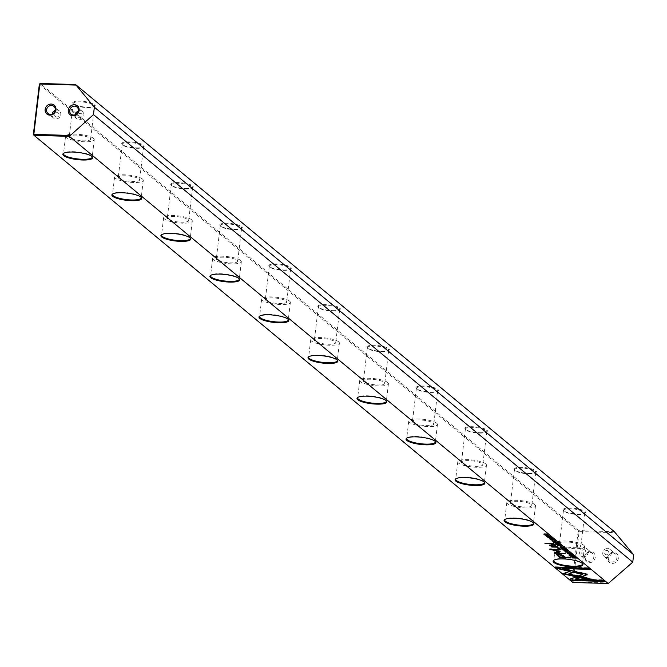 <?xml version="1.0" encoding="UTF-8"?>
<svg xmlns="http://www.w3.org/2000/svg" width="667" height="667" viewBox="0 0 667 667"><rect width="100%" height="100%" fill="white"/><g stroke="black" fill="none" stroke-linecap="round" stroke-linejoin="round"><path stroke-width="0.5" stroke-dasharray="3.33 2.5" d="M78.339 111.039A4.611 4.194 129.7 0 1 80.098 110.722A4.611 4.194 129.7 0 1 82.508 111.622A4.611 4.194 129.7 0 1 83.533 116.642A4.611 4.194 129.7 0 1 79.04 119.61A4.611 4.194 129.7 0 1 76.622 118.718A4.611 4.194 129.7 0 1 75.279 114.724M79.74 117.759A2.301 2.101 129.7 0 1 77.839 115.474A2.301 2.101 129.7 0 1 80.273 113.315A2.301 2.101 129.7 0 1 82.174 115.599A2.301 2.101 129.7 0 1 79.74 117.759M55.211 110.347A4.611 4.194 129.7 0 1 56.97 110.038A4.611 4.194 129.7 0 1 59.388 110.939A4.611 4.194 129.7 0 1 60.414 115.958A4.611 4.194 129.7 0 1 55.911 118.926A4.611 4.194 129.7 0 1 53.502 118.026A4.611 4.194 129.7 0 1 52.159 114.032M56.62 117.067A2.301 2.101 129.7 0 1 54.719 114.782A2.301 2.101 129.7 0 1 57.145 112.631A2.301 2.101 129.7 0 1 59.055 114.916A2.301 2.101 129.7 0 1 56.62 117.067M589.186 562.715A5.761 5.244 -50.3 0 0 595.272 557.329A5.761 5.244 -50.3 0 0 590.512 551.609A5.761 5.244 -50.3 0 0 584.434 557.003A5.761 5.244 -50.3 0 0 589.186 562.715M590.012 552.418A4.611 4.194 129.7 0 1 592.429 553.31A4.611 4.194 129.7 0 1 593.455 558.329A4.611 4.194 129.7 0 1 588.953 561.306A4.611 4.194 129.7 0 1 586.543 560.405A4.611 4.194 129.7 0 1 585.509 555.386A4.611 4.194 129.7 0 1 590.012 552.418M612.314 563.407A5.761 5.244 -50.3 0 0 618.392 558.012A5.761 5.244 -50.3 0 0 613.64 552.301A5.761 5.244 -50.3 0 0 607.554 557.687A5.761 5.244 -50.3 0 0 612.314 563.407M613.14 553.101A4.611 4.194 129.7 0 1 615.549 554.002A4.611 4.194 129.7 0 1 616.575 559.021A4.611 4.194 129.7 0 1 612.081 561.989A4.611 4.194 129.7 0 1 609.663 561.089A4.611 4.194 129.7 0 1 608.638 556.07A4.611 4.194 129.7 0 1 613.14 553.101M584.5 547.84A4.611 4.194 129.7 0 1 586.91 548.733A4.611 4.194 129.7 0 1 587.935 553.752A4.611 4.194 129.7 0 1 583.442 556.728A4.611 4.194 129.7 0 1 581.024 555.828A4.611 4.194 129.7 0 1 579.998 550.809A4.611 4.194 129.7 0 1 584.5 547.84M583.792 549.691A2.301 2.101 129.7 0 1 585.693 551.976A2.301 2.101 129.7 0 1 583.258 554.135A2.301 2.101 129.7 0 1 581.357 551.851A2.301 2.101 129.7 0 1 583.792 549.691M607.62 548.524A4.611 4.194 129.7 0 1 610.038 549.425A4.611 4.194 129.7 0 1 611.064 554.444A4.611 4.194 129.7 0 1 606.561 557.412A4.611 4.194 129.7 0 1 604.152 556.511A4.611 4.194 129.7 0 1 603.118 551.492A4.611 4.194 129.7 0 1 607.62 548.524M606.912 550.383A2.301 2.101 129.7 0 1 608.821 552.668A2.301 2.101 129.7 0 1 606.386 554.827A2.301 2.101 129.7 0 1 604.485 552.534A2.301 2.101 129.7 0 1 606.912 550.383M93.997 105.052A10.755 2.585 6.8 0 1 94.556 106.028A10.755 2.585 6.8 0 1 94.147 106.62A10.755 2.585 6.8 0 1 87.31 107.604A10.755 2.585 6.8 0 1 73.762 104.452A10.755 2.585 6.8 0 1 73.453 104.152A10.755 2.585 6.8 0 1 73.195 103.485A10.755 2.585 6.8 0 1 80.449 101.909A10.755 2.585 6.8 0 1 93.997 105.052M87.56 107.204A11.331 2.718 -173.2 0 0 94.764 106.17A11.331 2.718 -173.2 0 0 91.704 103.085A11.331 2.718 -173.2 0 0 80.332 101.201A11.331 2.718 -173.2 0 0 72.961 103.568A11.331 2.718 -173.2 0 0 87.56 107.204M92.029 156.57A14.441 3.468 -173.2 0 0 91.829 156.278A14.441 3.468 -173.2 0 0 91.412 155.878A14.441 3.468 -173.2 0 0 73.22 151.651A14.441 3.468 -173.2 0 0 64.04 152.968A14.441 3.468 -173.2 0 0 63.774 153.202M143.021 145.74A10.755 2.585 6.8 0 1 143.58 146.715A10.755 2.585 6.8 0 1 143.172 147.315A10.755 2.585 6.8 0 1 136.335 148.291A10.755 2.585 6.8 0 1 122.786 145.139A10.755 2.585 6.8 0 1 122.478 144.847A10.755 2.585 6.8 0 1 122.228 144.172A10.755 2.585 6.8 0 1 129.473 142.596A10.755 2.585 6.8 0 1 143.021 145.74M136.585 147.891A11.331 2.718 -173.2 0 0 143.789 146.857A11.331 2.718 -173.2 0 0 140.737 143.772A11.331 2.718 -173.2 0 0 129.356 141.888A11.331 2.718 -173.2 0 0 121.986 144.255A11.331 2.718 -173.2 0 0 136.585 147.891M141.054 197.257A14.441 3.468 -173.2 0 0 140.854 196.965A14.441 3.468 -173.2 0 0 140.445 196.565A14.441 3.468 -173.2 0 0 122.244 192.338A14.441 3.468 -173.2 0 0 113.065 193.655A14.441 3.468 -173.2 0 0 112.798 193.889M192.046 186.435A10.755 2.585 6.8 0 1 192.613 187.402A10.755 2.585 6.8 0 1 192.204 188.002A10.755 2.585 6.8 0 1 185.359 188.978A10.755 2.585 6.8 0 1 171.811 185.826A10.755 2.585 6.8 0 1 171.511 185.534A10.755 2.585 6.8 0 1 171.252 184.859A10.755 2.585 6.8 0 1 178.498 183.283A10.755 2.585 6.8 0 1 192.046 186.435M185.609 188.578A11.331 2.718 -173.2 0 0 192.821 187.544A11.331 2.718 -173.2 0 0 189.761 184.467A11.331 2.718 -173.2 0 0 178.381 182.575A11.331 2.718 -173.2 0 0 171.019 184.942A11.331 2.718 -173.2 0 0 185.609 188.578M190.078 237.944A14.441 3.468 -173.2 0 0 189.878 237.652A14.441 3.468 -173.2 0 0 189.47 237.252A14.441 3.468 -173.2 0 0 171.277 233.025A14.441 3.468 -173.2 0 0 162.089 234.342A14.441 3.468 -173.2 0 0 161.823 234.576M241.07 227.122A10.755 2.585 6.8 0 1 241.637 228.089A10.755 2.585 6.8 0 1 241.229 228.689A10.755 2.585 6.8 0 1 234.392 229.665A10.755 2.585 6.8 0 1 220.844 226.522A10.755 2.585 6.8 0 1 220.535 226.221A10.755 2.585 6.8 0 1 220.277 225.546A10.755 2.585 6.8 0 1 227.522 223.97A10.755 2.585 6.8 0 1 241.07 227.122M234.642 229.265A11.331 2.718 -173.2 0 0 241.846 228.231A11.331 2.718 -173.2 0 0 238.786 225.154A11.331 2.718 -173.2 0 0 227.405 223.262A11.331 2.718 -173.2 0 0 220.043 225.629A11.331 2.718 -173.2 0 0 234.642 229.265M239.103 278.631A14.441 3.468 -173.2 0 0 238.903 278.339A14.441 3.468 -173.2 0 0 238.494 277.939A14.441 3.468 -173.2 0 0 220.302 273.712A14.441 3.468 -173.2 0 0 211.114 275.029A14.441 3.468 -173.2 0 0 210.855 275.263M290.103 267.809A10.755 2.585 6.8 0 1 290.662 268.776A10.755 2.585 6.8 0 1 290.253 269.376A10.755 2.585 6.8 0 1 283.417 270.352A10.755 2.585 6.8 0 1 269.868 267.209A10.755 2.585 6.8 0 1 269.56 266.908A10.755 2.585 6.8 0 1 269.301 266.233A10.755 2.585 6.8 0 1 276.555 264.657A10.755 2.585 6.8 0 1 290.103 267.809M283.667 269.952A11.331 2.718 -173.2 0 0 290.87 268.918A11.331 2.718 -173.2 0 0 287.81 265.841A11.331 2.718 -173.2 0 0 276.438 263.949A11.331 2.718 -173.2 0 0 269.068 266.316A11.331 2.718 -173.2 0 0 283.667 269.952M288.136 319.318A14.441 3.468 -173.2 0 0 287.927 319.026A14.441 3.468 -173.2 0 0 287.519 318.626A14.441 3.468 -173.2 0 0 269.326 314.399A14.441 3.468 -173.2 0 0 260.147 315.716A14.441 3.468 -173.2 0 0 259.88 315.95M339.128 308.496A10.755 2.585 6.8 0 1 339.686 309.471A10.755 2.585 6.8 0 1 339.278 310.063A10.755 2.585 6.8 0 1 332.441 311.039A10.755 2.585 6.8 0 1 318.893 307.896A10.755 2.585 6.8 0 1 318.584 307.595A10.755 2.585 6.8 0 1 318.334 306.92A10.755 2.585 6.8 0 1 325.579 305.344A10.755 2.585 6.8 0 1 339.128 308.496M332.691 310.639A11.331 2.718 -173.2 0 0 339.895 309.605A11.331 2.718 -173.2 0 0 336.843 306.528A11.331 2.718 -173.2 0 0 325.463 304.636A11.331 2.718 -173.2 0 0 318.092 307.003A11.331 2.718 -173.2 0 0 332.691 310.639M337.16 360.005A14.441 3.468 -173.2 0 0 336.96 359.721A14.441 3.468 -173.2 0 0 336.552 359.313A14.441 3.468 -173.2 0 0 318.351 355.086A14.441 3.468 -173.2 0 0 309.171 356.403A14.441 3.468 -173.2 0 0 308.904 356.637M388.152 349.183A10.755 2.585 6.8 0 1 388.719 350.158A10.755 2.585 6.8 0 1 388.311 350.75A10.755 2.585 6.8 0 1 381.466 351.726A10.755 2.585 6.8 0 1 367.917 348.583A10.755 2.585 6.8 0 1 367.617 348.282A10.755 2.585 6.8 0 1 367.359 347.607A10.755 2.585 6.8 0 1 374.604 346.031A10.755 2.585 6.8 0 1 388.152 349.183M381.716 351.326A11.331 2.718 -173.2 0 0 388.928 350.292A11.331 2.718 -173.2 0 0 385.868 347.215A11.331 2.718 -173.2 0 0 374.487 345.323A11.331 2.718 -173.2 0 0 367.125 347.699A11.331 2.718 -173.2 0 0 381.716 351.326M386.185 400.692A14.441 3.468 -173.2 0 0 385.985 400.408A14.441 3.468 -173.2 0 0 385.576 400.008A14.441 3.468 -173.2 0 0 367.384 395.773A14.441 3.468 -173.2 0 0 358.196 397.09A14.441 3.468 -173.2 0 0 357.929 397.324M437.177 389.87A10.755 2.585 6.8 0 1 437.744 390.845A10.755 2.585 6.8 0 1 437.335 391.437A10.755 2.585 6.8 0 1 430.498 392.421A10.755 2.585 6.8 0 1 416.95 389.27A10.755 2.585 6.8 0 1 416.642 388.969A10.755 2.585 6.8 0 1 416.383 388.294A10.755 2.585 6.8 0 1 423.628 386.718A10.755 2.585 6.8 0 1 437.177 389.87M430.749 392.013A11.331 2.718 -173.2 0 0 437.952 390.979A11.331 2.718 -173.2 0 0 434.892 387.902A11.331 2.718 -173.2 0 0 423.512 386.01A11.331 2.718 -173.2 0 0 416.15 388.386A11.331 2.718 -173.2 0 0 430.749 392.013M435.209 441.379A14.441 3.468 -173.2 0 0 435.009 441.095A14.441 3.468 -173.2 0 0 434.601 440.695A14.441 3.468 -173.2 0 0 416.408 436.468A14.441 3.468 -173.2 0 0 407.22 437.777A14.441 3.468 -173.2 0 0 406.962 438.011M486.21 430.557A10.755 2.585 6.8 0 1 486.768 431.532A10.755 2.585 6.8 0 1 486.36 432.124A10.755 2.585 6.8 0 1 479.523 433.108A10.755 2.585 6.8 0 1 465.975 429.957A10.755 2.585 6.8 0 1 465.666 429.656A10.755 2.585 6.8 0 1 465.408 428.981A10.755 2.585 6.8 0 1 472.661 427.405A10.755 2.585 6.8 0 1 486.21 430.557M479.773 432.7A11.331 2.718 -173.2 0 0 486.977 431.674A11.331 2.718 -173.2 0 0 483.917 428.589A11.331 2.718 -173.2 0 0 472.536 426.705A11.331 2.718 -173.2 0 0 465.174 429.073A11.331 2.718 -173.2 0 0 479.773 432.7M484.242 482.066A14.441 3.468 -173.2 0 0 484.034 481.782A14.441 3.468 -173.2 0 0 483.625 481.382A14.441 3.468 -173.2 0 0 465.433 477.155A14.441 3.468 -173.2 0 0 456.253 478.464A14.441 3.468 -173.2 0 0 455.986 478.698M535.234 471.244A10.755 2.585 6.8 0 1 535.793 472.219A10.755 2.585 6.8 0 1 535.384 472.811A10.755 2.585 6.8 0 1 528.547 473.795A10.755 2.585 6.8 0 1 514.999 470.644A10.755 2.585 6.8 0 1 514.691 470.343A10.755 2.585 6.8 0 1 514.44 469.668A10.755 2.585 6.8 0 1 521.686 468.101A10.755 2.585 6.8 0 1 535.234 471.244M528.798 473.387A11.331 2.718 -173.2 0 0 536.001 472.361A11.331 2.718 -173.2 0 0 532.95 469.276A11.331 2.718 -173.2 0 0 521.569 467.392A11.331 2.718 -173.2 0 0 514.199 469.76A11.331 2.718 -173.2 0 0 528.798 473.387M533.267 522.761A14.441 3.468 -173.2 0 0 533.066 522.469A14.441 3.468 -173.2 0 0 532.65 522.069A14.441 3.468 -173.2 0 0 514.457 517.842A14.441 3.468 -173.2 0 0 505.278 519.151A14.441 3.468 -173.2 0 0 505.011 519.385M93.505 138.369A14.441 3.468 -173.2 0 0 77.789 134.267A14.441 3.468 -173.2 0 0 65.574 136.251A14.441 3.468 -173.2 0 0 66.333 137.56A14.441 3.468 -173.2 0 0 82.049 141.654A14.441 3.468 -173.2 0 0 94.255 139.67A14.441 3.468 -173.2 0 0 93.505 138.369M142.53 179.056A14.441 3.468 -173.2 0 0 126.813 174.954A14.441 3.468 -173.2 0 0 114.607 176.938A14.441 3.468 -173.2 0 0 115.358 178.247A14.441 3.468 -173.2 0 0 131.074 182.341A14.441 3.468 -173.2 0 0 143.288 180.365A14.441 3.468 -173.2 0 0 142.53 179.056M191.554 219.743A14.441 3.468 -173.2 0 0 175.838 215.649A14.441 3.468 -173.2 0 0 163.632 217.625A14.441 3.468 -173.2 0 0 164.382 218.934A14.441 3.468 -173.2 0 0 180.107 223.028A14.441 3.468 -173.2 0 0 192.313 221.052A14.441 3.468 -173.2 0 0 191.554 219.743M240.587 260.43A14.441 3.468 -173.2 0 0 224.862 256.336A14.441 3.468 -173.2 0 0 212.656 258.321A14.441 3.468 -173.2 0 0 213.415 259.621A14.441 3.468 -173.2 0 0 229.131 263.723A14.441 3.468 -173.2 0 0 241.337 261.739A14.441 3.468 -173.2 0 0 240.587 260.43M289.611 301.117A14.441 3.468 -173.2 0 0 273.895 297.023A14.441 3.468 -173.2 0 0 261.681 299.008A14.441 3.468 -173.2 0 0 262.439 300.308A14.441 3.468 -173.2 0 0 278.156 304.41A14.441 3.468 -173.2 0 0 290.362 302.426A14.441 3.468 -173.2 0 0 289.611 301.117M338.636 341.804A14.441 3.468 -173.2 0 0 322.92 337.71A14.441 3.468 -173.2 0 0 310.714 339.695A14.441 3.468 -173.2 0 0 311.464 340.995A14.441 3.468 -173.2 0 0 327.18 345.097A14.441 3.468 -173.2 0 0 339.386 343.113A14.441 3.468 -173.2 0 0 338.636 341.804M387.66 382.491A14.441 3.468 -173.2 0 0 371.944 378.397A14.441 3.468 -173.2 0 0 359.738 380.382A14.441 3.468 -173.2 0 0 360.488 381.691A14.441 3.468 -173.2 0 0 376.213 385.784A14.441 3.468 -173.2 0 0 388.419 383.8A14.441 3.468 -173.2 0 0 387.66 382.491M436.685 423.178A14.441 3.468 -173.2 0 0 420.969 419.084A14.441 3.468 -173.2 0 0 408.763 421.069A14.441 3.468 -173.2 0 0 409.521 422.378A14.441 3.468 -173.2 0 0 425.238 426.471A14.441 3.468 -173.2 0 0 437.444 424.487A14.441 3.468 -173.2 0 0 436.685 423.178M485.718 463.865A14.441 3.468 -173.2 0 0 469.993 459.771A14.441 3.468 -173.2 0 0 457.787 461.756A14.441 3.468 -173.2 0 0 458.546 463.065A14.441 3.468 -173.2 0 0 474.262 467.158A14.441 3.468 -173.2 0 0 486.468 465.174A14.441 3.468 -173.2 0 0 485.718 463.865M534.742 504.56A14.441 3.468 -173.2 0 0 519.026 500.458A14.441 3.468 -173.2 0 0 506.82 502.443A14.441 3.468 -173.2 0 0 507.57 503.752A14.441 3.468 -173.2 0 0 523.287 507.845A14.441 3.468 -173.2 0 0 535.493 505.861A14.441 3.468 -173.2 0 0 534.742 504.56M584.259 511.931A10.755 2.585 6.8 0 1 584.817 512.906A10.755 2.585 6.8 0 1 584.417 513.498A10.755 2.585 6.8 0 1 577.572 514.482A10.755 2.585 6.8 0 1 564.024 511.331A10.755 2.585 6.8 0 1 563.723 511.03A10.755 2.585 6.8 0 1 563.465 510.363A10.755 2.585 6.8 0 1 570.71 508.788A10.755 2.585 6.8 0 1 584.259 511.931M577.822 514.082A11.331 2.718 -173.2 0 0 585.026 513.048A11.331 2.718 -173.2 0 0 581.974 509.963A11.331 2.718 -173.2 0 0 570.593 508.079A11.331 2.718 -173.2 0 0 563.231 510.447A11.331 2.718 -173.2 0 0 577.822 514.082M582.291 563.448A14.441 3.468 -173.2 0 0 582.091 563.156A14.441 3.468 -173.2 0 0 581.682 562.756A14.441 3.468 -173.2 0 0 563.49 558.529A14.441 3.468 -173.2 0 0 554.302 559.846A14.441 3.468 -173.2 0 0 554.035 560.08M583.767 545.247A14.441 3.468 -173.2 0 0 568.051 541.145A14.441 3.468 -173.2 0 0 555.844 543.13A14.441 3.468 -173.2 0 0 556.595 544.439A14.441 3.468 -173.2 0 0 572.311 548.532A14.441 3.468 -173.2 0 0 584.525 546.548A14.441 3.468 -173.2 0 0 583.767 545.247M560.063 544.539A10.755 2.585 6.8 0 1 559.505 543.572A10.755 2.585 6.8 0 1 568.592 542.088A10.755 2.585 6.8 0 1 580.298 545.139A10.755 2.585 6.8 0 1 580.865 546.115A10.755 2.585 6.8 0 1 571.769 547.59A10.755 2.585 6.8 0 1 560.063 544.539M511.039 503.852A10.755 2.585 6.8 0 1 510.48 502.876A10.755 2.585 6.8 0 1 519.568 501.401A10.755 2.585 6.8 0 1 531.274 504.452A10.755 2.585 6.8 0 1 531.832 505.428A10.755 2.585 6.8 0 1 522.745 506.903A10.755 2.585 6.8 0 1 511.039 503.852M462.014 463.165A10.755 2.585 6.8 0 1 461.447 462.189A10.755 2.585 6.8 0 1 470.543 460.714A10.755 2.585 6.8 0 1 482.249 463.765A10.755 2.585 6.8 0 1 482.808 464.741A10.755 2.585 6.8 0 1 473.72 466.216A10.755 2.585 6.8 0 1 462.014 463.165M412.99 422.478A10.755 2.585 6.8 0 1 412.423 421.502A10.755 2.585 6.8 0 1 421.519 420.027A10.755 2.585 6.8 0 1 433.216 423.078A10.755 2.585 6.8 0 1 433.783 424.054A10.755 2.585 6.8 0 1 424.687 425.529A10.755 2.585 6.8 0 1 412.99 422.478M363.957 381.791A10.755 2.585 6.8 0 1 363.398 380.815A10.755 2.585 6.8 0 1 372.486 379.34A10.755 2.585 6.8 0 1 384.192 382.391A10.755 2.585 6.8 0 1 384.759 383.367A10.755 2.585 6.8 0 1 375.663 384.842A10.755 2.585 6.8 0 1 363.957 381.791M314.932 341.104A10.755 2.585 6.8 0 1 314.374 340.128A10.755 2.585 6.8 0 1 323.462 338.653A10.755 2.585 6.8 0 1 335.168 341.704A10.755 2.585 6.8 0 1 335.726 342.68A10.755 2.585 6.8 0 1 326.638 344.155A10.755 2.585 6.8 0 1 314.932 341.104M265.908 300.417A10.755 2.585 6.8 0 1 265.341 299.441A10.755 2.585 6.8 0 1 274.437 297.966A10.755 2.585 6.8 0 1 286.143 301.017A10.755 2.585 6.8 0 1 286.702 301.984A10.755 2.585 6.8 0 1 277.614 303.468A10.755 2.585 6.8 0 1 265.908 300.417M216.883 259.73A10.755 2.585 6.8 0 1 216.316 258.754A10.755 2.585 6.8 0 1 225.413 257.279A10.755 2.585 6.8 0 1 237.11 260.33A10.755 2.585 6.8 0 1 237.677 261.297A10.755 2.585 6.8 0 1 228.589 262.773A10.755 2.585 6.8 0 1 216.883 259.73M167.851 219.034A10.755 2.585 6.8 0 1 167.292 218.067A10.755 2.585 6.8 0 1 176.38 216.592A10.755 2.585 6.8 0 1 188.086 219.643A10.755 2.585 6.8 0 1 188.653 220.61A10.755 2.585 6.8 0 1 179.556 222.086A10.755 2.585 6.8 0 1 167.851 219.034M118.826 178.347A10.755 2.585 6.8 0 1 118.267 177.38A10.755 2.585 6.8 0 1 127.355 175.905A10.755 2.585 6.8 0 1 139.061 178.948A10.755 2.585 6.8 0 1 139.62 179.923A10.755 2.585 6.8 0 1 130.532 181.399A10.755 2.585 6.8 0 1 118.826 178.347M69.802 137.66A10.755 2.585 6.8 0 1 69.243 136.693A10.755 2.585 6.8 0 1 78.331 135.209A10.755 2.585 6.8 0 1 90.037 138.261A10.755 2.585 6.8 0 1 90.595 139.236A10.755 2.585 6.8 0 1 81.507 140.712A10.755 2.585 6.8 0 1 69.802 137.66M614.374 531.691L578.964 530.64L40.162 83.483M39.353 84.2L578.156 531.357L572.153 581.707L33.35 134.551M609.246 583.008L573.12 581.932L579.123 531.582L615.257 532.658M572.786 582.466L572.153 581.707L573.12 581.932L572.786 582.466M579.123 531.582L578.156 531.357L578.964 530.64L579.123 531.582M556.028 567.3L555.378 566.758L555.319 567.275M562.306 568.034L570.81 570.018L569.943 570.343M570.81 570.018L570.752 570.535M555.378 566.758L588.886 567.759L590.22 568.868L589.511 568.843M590.22 568.868L590.162 569.385M588.886 567.759L588.819 568.276M552.568 539.119L553.06 538.336L551.976 538.002L551.034 538.719L549.3 538.202L549.858 537.81L550.775 538.536L551.709 537.827L553.535 538.344L553.026 538.602M552.901 538.786L553.535 538.344L552.868 539.119M550.717 539.053L551.709 537.827L550.992 539.028M550 538.502L549.8 537.81L549.283 538.352M549.858 537.81L549.8 538.327M556.787 554.56L558.629 553.81L563.673 555.461L565.316 556.828L570.135 556.97L570.669 557.412L565.132 557.245M563.999 557.212L560.28 557.103M559.546 554.385L561.281 554.702M564.049 556.787L560.463 556.687L558.404 554.944M570.669 557.412L570.61 557.929M570.135 556.97L570.077 557.487M565.316 556.828L565.249 557.345M560.463 556.687L560.397 557.203M554.944 539.57L550.65 539.278L554.744 539.403L554.886 540.087M554.744 539.403L554.677 539.92M550.65 539.278L550.592 539.795M555.744 543.505L556.145 542.988L559.138 543.046L558.012 543.263L558.171 543.722L560.222 543.947L557.72 543.872L557.787 543.347M555.569 543.53L556.145 542.988L556.086 543.505M557.654 543.872L555.953 543.672M557.345 543.672L557.787 543.08L557.729 543.605M557.67 543.705L556.445 543.672L556.428 543.171L557.554 543.613M560.222 543.947L560.155 544.464M560.013 543.78L559.955 544.297M558.171 543.722L558.112 544.239M559.355 543.23L559.296 543.747M559.138 543.046L559.071 543.563M556.445 543.672L556.386 544.189M571.877 557.187L571.944 556.662L572.136 557.103L571.944 556.662L575.121 556.695L576.655 557.587L572.353 557.287M573.637 556.67L575.963 557.404L573.595 557.02M576.655 557.587L576.588 558.104M572.811 557.304L572.745 557.829M559.805 550.875L560.297 551.05L559.721 551.392L559.805 550.875L552.376 549.325M551.059 549.291L549.733 548.724L560.93 549.4L552.401 549.149M560.93 549.4L560.864 549.916M560.505 549.049L560.438 549.566M549.733 548.724L549.666 549.249M554.736 552.885L554.327 552.543L558.496 550.992L552.351 549.583M554.327 552.543L554.26 553.06M556.561 552.609L565.524 553.218L556.52 552.951M565.524 553.218L565.466 553.735M565.099 552.868L565.041 553.385M560.297 551.05L560.163 551.517M556.178 541.112L556.245 540.587L554.794 541.062L552.001 540.445L552.601 540.037L552.451 540.478L554.552 540.879L555.769 540.578L554.51 540.087L556.245 540.587L556.036 541.004M554.51 540.087L554.444 540.612M552.76 540.737L552.818 540.22L552.443 540.553M552.176 540.562L552.601 540.037L552.534 540.553M565.449 551.601L569.585 551.659L565.199 551.284L565.141 551.809M569.518 552.176L569.585 551.659L569.426 552.109M565.816 551.551L569.109 551.651L565.716 551.392L565.649 551.909M554.352 542.346L553.402 541.554L554.627 542.196L555.878 542.229L555.152 541.637L555.636 541.646L557.745 542.288L556.978 541.654L557.47 541.662L558.437 542.471L554.335 542.521M558.437 542.471L558.379 542.988M557.47 541.662L557.404 542.179M556.978 541.654L556.92 542.171M556.353 542.246L556.295 542.763M555.636 541.646L555.578 542.171M555.152 541.637L555.094 542.154M554.627 542.196L554.569 542.713M553.885 541.571L553.818 542.088M553.402 541.554L553.335 542.079M574.721 555.986L570.435 555.694L574.52 555.811L574.662 556.503M574.52 555.811L574.454 556.336M570.435 555.694L570.368 556.211M560.197 547.198L560.597 546.682L563.582 546.74L562.364 547.207L564.674 547.64L562.173 547.565L562.231 547.04M560.022 547.223L560.597 546.682L560.538 547.198M562.106 547.565L560.397 547.365M562.123 547.399L560.597 547.115L561.797 547.365L562.239 546.773L562.181 547.299M564.674 547.64L564.607 548.157M564.465 547.474L564.407 547.991M562.623 547.415L562.556 547.932M563.807 546.923L563.74 547.44M563.582 546.74L563.523 547.257M560.897 547.365L560.83 547.882M557.454 544.922L557.904 544.397L561.697 545.172L557.62 545.056M557.262 544.947L557.904 544.397L557.837 544.914M561.906 545.348L561.839 545.864M561.697 545.172L561.639 545.689M559.905 545.122L559.846 545.639M558.079 545.064L558.021 545.589M571.394 553.735L571.452 553.218L570.002 553.685L567.217 553.076L567.817 552.66L567.667 553.101L569.768 553.502L570.985 553.201L569.726 552.718L571.452 553.218L571.252 553.635M569.726 552.718L569.66 553.235M567.967 553.36L568.034 552.843L567.659 553.176M567.384 553.193L567.817 552.66L567.75 553.176M587.168 574.054L587.043 574.554L587.168 574.054L585.793 573.512L585.734 574.029M575.121 572.161L574.312 571.978L576.155 571.277L585.793 573.512M576.155 571.277L576.096 571.794M574.312 571.978L574.254 572.494M579.406 575.679L578.606 575.488L582.683 573.92M578.606 575.488L578.539 576.005M570.318 579.156L569.91 578.823L569.851 579.34M575.479 578.998L603.427 579.823L604.769 580.94L604.052 580.915M604.769 580.94L604.702 581.457M603.427 579.823L603.36 580.34M569.91 578.823L575.954 576.521L579.698 577.389L578.831 577.714M579.698 577.389L579.631 577.905M575.954 576.521L575.896 577.038M564.157 573.52L563.357 573.337L571.644 570.177L575.354 571.06L575.296 571.577M571.644 570.177L571.577 570.694M565.207 572.628L565.149 573.153L565.199 572.628M563.357 573.337L563.298 573.845M568.951 573.503L593.93 579.298L591.304 579.223M593.93 579.298L593.872 579.815M575.354 571.06L574.495 571.386M567.767 550.208L564.215 550.533L567.008 550.092L562.873 549.425L567.534 550.017L567.7 550.725M567.534 550.017L567.475 550.542M562.873 549.425L562.815 549.942M563.982 550.342L563.923 550.859M546.523 535.893L550.65 535.951L546.273 535.576L546.215 536.101M550.592 536.468L550.65 535.951L550.5 536.401M546.89 535.843L550.183 535.943L546.79 535.684L546.723 536.201M552.193 537.285L547.899 536.993L551.984 537.11L552.126 537.802M551.984 537.11L551.926 537.635M547.899 536.993L547.84 537.51M562.273 548.916L561.314 548.124L562.548 548.766L563.79 548.799L563.073 548.207L565.666 548.858L564.899 548.224L565.383 548.232L566.358 549.041L562.248 549.091M566.358 549.041L566.3 549.558M565.383 548.232L565.324 548.758M564.899 548.224L564.841 548.741M564.274 548.816L564.215 549.333M563.557 548.224L563.498 548.741M563.073 548.207L563.015 548.724M562.548 548.766L562.489 549.283M561.797 548.141L561.739 548.658M561.314 548.124L561.255 548.649M545.097 534.667L547.415 533.925L543.897 533.667L547.982 533.792L545.531 534.534L549.191 534.792L545.072 534.884M549.191 534.792L549.124 535.309M548.999 534.634L548.933 535.151M548.232 534L548.174 534.517M547.982 533.792L547.924 534.309M543.897 533.667L543.83 534.184M544.806 534.425L544.747 534.942M545.481 543.28L553.943 543.53L545.464 543.405M553.943 543.53L553.885 544.047M553.443 543.121L553.385 543.638M544.981 542.863L544.922 543.388M572.344 555.536L572.836 554.744L571.752 554.419L570.81 555.136L569.076 554.619L569.635 554.227L570.56 554.952L571.486 554.235L573.312 554.761L572.803 555.019M572.686 555.202L573.312 554.761L572.645 555.528M570.493 555.469L570.819 554.627L571.486 554.235L571.427 554.761M569.785 554.911L569.843 554.394L569.535 554.744M569.635 554.227L569.576 554.744M569.251 554.744L569.576 554.219L569.51 554.744M571.711 554.769L570.769 555.444M558.179 548.066L557.595 547.59L558.879 547.624L559.455 548.107L558.171 548.124M559.455 548.107L559.396 548.624M558.879 547.624L558.813 548.141M557.595 547.59L557.537 548.107M552.309 546.531L550.083 545.147L551.459 544.264L554.952 544.364L555.444 544.781L552.134 544.681L550.984 545.273L557.729 546.673L552.71 546.531M557.729 546.673L557.662 547.19M557.22 546.248L557.153 546.765M550.967 545.256L550.925 545.789M555.444 544.781L555.386 545.298M554.952 544.364L554.886 544.881M551.367 546.115L551.309 546.632M553.535 538.344L553.468 538.861M556.703 554.185L556.645 554.711M563.673 555.461L563.607 555.986M558.629 553.81L558.562 554.327M558.879 555.378L558.821 555.894M576.163 557.178L576.105 557.704M575.121 556.695L575.054 557.212M573.42 556.495L573.362 557.012M554.552 540.879L554.494 541.396M559.671 544.931L559.613 545.448M569.768 553.502L569.71 554.019M569.96 573.737L569.901 574.254M573.312 554.761L573.253 555.278M553.96 546.156L553.902 546.673M551.459 544.264L551.392 544.781M76.622 118.718L71.111 114.14M53.502 118.026L47.982 113.448M610.038 549.425L615.549 554.002M586.91 548.733L592.429 553.31M94.147 106.62L94.764 106.17M91.829 156.278L92.321 156.87M143.172 147.315L143.789 146.857M140.854 196.965L141.346 197.557M192.204 188.002L192.821 187.544M189.878 237.652L190.37 238.244M241.229 228.689L241.846 228.231M238.903 278.339L239.395 278.931M290.253 269.376L290.87 268.918M287.927 319.026L288.427 319.618M339.278 310.063L339.895 309.605M336.96 359.721L337.452 360.305M388.311 350.75L388.928 350.292M385.985 400.408L386.476 400.992M437.335 391.437L437.952 390.979M435.009 441.095L435.501 441.679M486.36 432.124L486.977 431.674M484.034 481.782L484.525 482.366M535.384 472.811L536.001 472.361M533.066 522.469L533.558 523.053M65.574 136.251L63.49 153.769M114.607 176.938L112.515 194.456M163.632 217.625L161.539 235.143M212.656 258.321L210.572 275.83M261.681 299.008L259.596 316.517M310.714 339.695L308.621 357.204M359.738 380.382L357.645 397.891M408.763 421.069L406.678 438.578M457.787 461.756L455.703 479.265M506.82 502.443L504.727 519.952M584.417 513.498L585.026 513.048M582.091 563.156L582.583 563.74M555.844 543.13L553.752 560.639M563.465 510.363L559.505 543.572M514.44 469.668L510.48 502.876M465.408 428.981L461.447 462.189M416.383 388.294L412.423 421.502M367.359 347.607L363.398 380.815M318.334 306.92L314.374 340.128M269.301 266.233L265.341 299.441M220.277 225.546L216.316 258.754M171.252 184.859L167.292 218.067M122.228 144.172L118.267 177.38M73.195 103.485L69.243 136.693M94.556 106.028L90.595 139.236M143.58 146.715L139.62 179.923M192.613 187.402L188.653 220.61M241.637 228.089L237.677 261.297M290.662 268.776L286.702 301.984M339.686 309.471L335.726 342.68M388.719 350.158L384.759 383.367M437.744 390.845L433.783 424.054M486.768 431.532L482.808 464.741M535.793 472.219L531.832 505.428M584.817 512.906L580.865 546.115M584.525 546.548L582.433 564.065M554.302 559.846L553.685 560.297M563.723 511.03L563.231 510.447M535.493 505.861L533.408 523.378M486.468 465.174L484.384 482.683M437.444 424.487L435.351 441.996M388.419 383.8L386.326 401.309M339.386 343.113L337.302 360.622M290.362 302.426L288.277 319.935M241.337 261.739L239.253 279.248M192.313 221.052L190.22 238.561M143.288 180.365L141.196 197.874M94.255 139.67L92.171 157.187M505.278 519.151L504.661 519.61M514.691 470.343L514.199 469.76M456.253 478.464L455.636 478.923M465.666 429.656L465.174 429.073M407.22 437.777L406.603 438.236M416.642 388.969L416.15 388.386M358.196 397.09L357.579 397.549M367.617 348.282L367.125 347.699M309.171 356.403L308.554 356.862M318.584 307.595L318.092 307.003M260.147 315.716L259.53 316.175M269.56 266.908L269.068 266.316M211.114 275.029L210.497 275.488M220.535 226.221L220.043 225.629M162.089 234.342L161.472 234.792M171.511 185.534L171.019 184.942M113.065 193.655L112.448 194.105M122.478 144.847L121.986 144.255M64.04 152.968L63.423 153.418M73.453 104.152L72.961 103.568M581.024 555.828L586.543 560.405M604.152 556.511L609.663 561.089M59.388 110.939L53.869 106.361M82.508 111.622L76.997 107.045M553.168 538.494L553.11 539.011M553.727 538.619L553.668 539.136M551 538.011L550.934 538.527M549.666 538.086L549.608 538.602M549.149 537.977L549.083 538.494M551.709 538.552L551.651 539.069M551.576 538.111L551.517 538.628M556.678 554.269L556.62 554.786M555.428 543.138L555.369 543.655M557.379 543.188L557.32 543.705M555.936 543.763L556.003 543.246M571.869 556.77L571.802 557.287M560.338 551.117L560.28 551.634M552.376 540.345L552.309 540.862M551.851 540.22L551.792 540.737M556.378 540.812L556.32 541.329M569.735 551.909L569.676 552.426M559.88 546.832L559.813 547.349M561.831 546.882L561.772 547.407M560.388 547.457L560.455 546.94M557.128 544.555L557.062 545.072M557.604 545.181L557.67 544.664M567.584 552.976L567.525 553.493M567.067 552.843L567.008 553.368M571.594 553.435L571.536 553.952M587.327 574.312L587.26 574.829M550.809 536.201L550.75 536.718M572.945 554.911L572.886 555.428M573.503 555.036L573.445 555.553M570.777 554.427L570.71 554.944M569.443 554.502L569.385 555.019M568.926 554.385L568.859 554.911M571.486 554.969L571.427 555.486M571.352 554.527L571.294 555.044"/><path stroke-width="1" d="M567.475 550.542L562.815 549.942L566.942 550.608L564.149 551.05L567.475 550.542M571.577 570.694L563.298 573.853L588.286 579.648L593.872 579.815L568.884 574.02L575.296 571.577L571.577 570.694M591.304 579.223L588.352 579.131L567.1 574.204L567.042 574.721L567.1 574.204L564.157 573.52M571.202 580.457L604.702 581.457L603.36 580.34L575.413 579.515L579.631 577.905L575.896 577.038L569.851 579.34L571.202 580.457L570.318 579.156M587.11 574.57L576.096 571.794L574.254 572.494L582.616 574.437L578.539 576.005L582.283 576.88L587.11 574.57L586.985 575.071L587.043 574.554L582.341 576.355L579.406 575.679M570.952 553.485L569.71 554.019L567.609 553.618L567.75 553.176L567.158 553.593L569.943 554.202L571.394 553.735L569.66 553.235L570.994 553.843L571.06 553.327M567.75 553.176L567.2 553.226M557.262 544.947L557.754 545.739L561.839 545.864L557.837 544.914L557.22 545.298L557.837 544.914M574.454 556.336L570.368 556.211L574.454 556.336M558.379 542.988L557.404 542.179L556.92 542.171L557.687 542.805L555.094 542.154L555.811 542.746L554.569 542.713L553.335 542.079L554.294 542.871L558.379 542.988M565.349 551.634L565.299 552.051L569.518 552.176L565.141 551.809M555.569 543.53L556.07 544.347L560.155 544.464L557.854 544.03L559.071 543.563L556.086 543.505M557.854 544.03L557.979 543.597M552.568 539.119L553.468 538.861L551.651 538.344L550.717 539.053L549.8 538.327L549.233 538.719L550.967 539.236L553.026 538.602M551.642 539.003L551.934 538.361M549.733 538.519L549.283 538.352M551.617 538.536L550.717 539.053M552.868 539.119L553.468 538.861M556.653 568.392L568.909 571.235L570.752 570.535L562.248 568.559L590.162 569.385L588.819 568.276L555.319 567.275L556.653 568.392L556.028 567.3M563.24 558.929A15.016 3.61 6.8 0 1 582.583 563.74A15.016 3.61 6.8 0 1 572.82 566.883A15.016 3.61 6.8 0 1 557.737 564.382A15.016 3.61 6.8 0 1 553.685 560.297A15.016 3.61 6.8 0 1 563.24 558.929M514.207 518.242A15.016 3.61 6.8 0 1 533.558 523.053A15.016 3.61 6.8 0 1 523.795 526.196A15.016 3.61 6.8 0 1 508.713 523.695A15.016 3.61 6.8 0 1 504.661 519.61A15.016 3.61 6.8 0 1 514.207 518.242M465.182 477.555A15.016 3.61 6.8 0 1 484.525 482.366A15.016 3.61 6.8 0 1 474.771 485.509A15.016 3.61 6.8 0 1 459.688 483.008A15.016 3.61 6.8 0 1 455.636 478.923A15.016 3.61 6.8 0 1 465.182 477.555M416.158 436.868A15.016 3.61 6.8 0 1 435.501 441.679A15.016 3.61 6.8 0 1 425.738 444.822A15.016 3.61 6.8 0 1 410.655 442.321A15.016 3.61 6.8 0 1 406.603 438.236A15.016 3.61 6.8 0 1 416.158 436.868M367.133 396.181A15.016 3.61 6.8 0 1 386.476 400.992A15.016 3.61 6.8 0 1 376.713 404.135A15.016 3.61 6.8 0 1 361.631 401.634A15.016 3.61 6.8 0 1 357.579 397.549A15.016 3.61 6.8 0 1 367.133 396.181M318.101 355.494A15.016 3.61 6.8 0 1 337.452 360.305A15.016 3.61 6.8 0 1 327.689 363.448A15.016 3.61 6.8 0 1 312.606 360.939A15.016 3.61 6.8 0 1 308.554 356.862A15.016 3.61 6.8 0 1 318.101 355.494M269.076 314.807A15.016 3.61 6.8 0 1 288.427 319.618A15.016 3.61 6.8 0 1 278.664 322.761A15.016 3.61 6.8 0 1 263.582 320.252A15.016 3.61 6.8 0 1 259.53 316.175A15.016 3.61 6.8 0 1 269.076 314.807M220.052 274.112A15.016 3.61 6.8 0 1 239.395 278.931A15.016 3.61 6.8 0 1 229.631 282.074A15.016 3.61 6.8 0 1 214.549 279.565A15.016 3.61 6.8 0 1 210.497 275.488A15.016 3.61 6.8 0 1 220.052 274.112M171.027 233.425A15.016 3.61 6.8 0 1 190.37 238.244A15.016 3.61 6.8 0 1 180.607 241.379A15.016 3.61 6.8 0 1 165.524 238.878A15.016 3.61 6.8 0 1 161.472 234.792A15.016 3.61 6.8 0 1 171.027 233.425M121.994 192.738A15.016 3.61 6.8 0 1 141.346 197.557A15.016 3.61 6.8 0 1 131.582 200.692A15.016 3.61 6.8 0 1 116.5 198.191A15.016 3.61 6.8 0 1 112.448 194.105A15.016 3.61 6.8 0 1 121.994 192.738M72.97 152.051A15.016 3.61 6.8 0 1 92.321 156.87A15.016 3.61 6.8 0 1 82.558 160.005A15.016 3.61 6.8 0 1 67.475 157.504A15.016 3.61 6.8 0 1 63.423 153.418A15.016 3.61 6.8 0 1 72.97 152.051M69.393 136.36L608.196 583.517L632.766 562.156L93.48 114.591L69.393 136.36L33.984 135.309L572.786 582.466L608.196 583.517M556.645 554.711L559.646 557.604L570.61 557.929L565.249 557.345L563.607 555.986L558.562 554.327L556.62 554.786M554.677 539.92L550.592 539.795L554.677 539.92M572.353 557.287L572.503 557.979L576.588 558.104L575.054 557.212L571.877 557.187L572.069 557.62L571.877 557.187M559.738 551.392L552.334 549.666L560.438 549.566L549.666 549.249L558.437 551.517L554.26 553.06L554.686 553.418L565.041 553.385L556.495 553.126L560.138 551.726L559.738 551.392L556.561 552.609L556.495 553.126M555.736 540.854L554.494 541.396L552.393 540.995L552.534 540.553L551.942 540.97L554.727 541.579L556.178 541.112L554.444 540.612L555.786 541.22L555.844 540.704M552.534 540.553L551.984 540.595M560.022 547.223L560.522 548.041L564.607 548.157L562.298 547.724L563.523 547.257L560.538 547.198M562.181 547.299L560.814 547.382L560.83 547.882L561.756 547.674M562.298 547.724L562.423 547.29M546.423 535.926L546.373 536.343L550.592 536.468L546.215 536.101M551.926 537.635L547.84 537.51L551.926 537.635M566.3 549.558L565.324 548.758L564.841 548.741L565.599 549.375L563.015 548.724L563.732 549.316L562.489 549.283L561.255 548.649L562.206 549.441L566.3 549.558M549.124 535.309L545.464 535.051L547.924 534.309L543.83 534.184L547.349 534.442L545.039 535.192L549.124 535.309M553.885 544.047L544.922 543.388L553.885 544.047M572.344 555.536L573.253 555.278L571.427 554.761L570.493 555.469L569.576 554.744L569.009 555.136L570.744 555.653L572.803 555.019M571.419 555.411L571.711 554.769M569.51 554.744L569.059 554.769M571.427 554.761L570.493 555.469M572.645 555.528L573.253 555.278M559.396 548.624L557.537 548.107L559.396 548.624M550.925 545.789L552.068 545.197L555.386 545.298L554.886 544.881L551.392 544.781L550.017 545.664L552.301 546.64L551.309 546.632L551.801 547.048L557.662 547.19L553.902 546.673L550.925 545.789L550.967 545.256M549.65 545.139L550.017 545.664L549.85 544.931M75.279 114.724A4.611 4.194 129.7 0 1 78.339 111.039M73.52 115.032A4.611 4.194 129.7 0 1 71.111 114.14A4.611 4.194 129.7 0 1 70.085 109.121A4.611 4.194 129.7 0 1 74.579 106.145A4.611 4.194 129.7 0 1 76.997 107.045A4.611 4.194 129.7 0 1 78.022 112.064A4.611 4.194 129.7 0 1 73.52 115.032M74.345 104.736A5.761 5.244 -50.3 0 0 68.267 110.122A5.761 5.244 -50.3 0 0 73.02 115.841A5.761 5.244 -50.3 0 0 79.106 110.447A5.761 5.244 -50.3 0 0 74.345 104.736M52.159 114.032A4.611 4.194 129.7 0 1 55.211 110.347M50.4 114.349A4.611 4.194 129.7 0 1 47.982 113.448A4.611 4.194 129.7 0 1 46.957 108.429A4.611 4.194 129.7 0 1 51.459 105.461A4.611 4.194 129.7 0 1 53.869 106.361A4.611 4.194 129.7 0 1 54.894 111.381A4.611 4.194 129.7 0 1 50.4 114.349M51.226 104.044A5.761 5.244 -50.3 0 0 45.139 109.438A5.761 5.244 -50.3 0 0 49.9 115.149A5.761 5.244 -50.3 0 0 55.978 109.763A5.761 5.244 -50.3 0 0 51.226 104.044M63.774 153.202A14.441 3.468 -173.2 0 0 63.49 153.769A14.441 3.468 -173.2 0 0 64.24 155.069A14.441 3.468 -173.2 0 0 82.441 159.296A14.441 3.468 -173.2 0 0 92.171 157.187A14.441 3.468 -173.2 0 0 92.029 156.57M112.798 193.889A14.441 3.468 -173.2 0 0 112.515 194.456A14.441 3.468 -173.2 0 0 113.273 195.756A14.441 3.468 -173.2 0 0 131.466 199.983A14.441 3.468 -173.2 0 0 141.196 197.874A14.441 3.468 -173.2 0 0 141.054 197.257M161.823 234.576A14.441 3.468 -173.2 0 0 161.539 235.143A14.441 3.468 -173.2 0 0 162.298 236.443A14.441 3.468 -173.2 0 0 180.49 240.679A14.441 3.468 -173.2 0 0 190.22 238.561A14.441 3.468 -173.2 0 0 190.078 237.944M210.855 275.263A14.441 3.468 -173.2 0 0 210.572 275.83A14.441 3.468 -173.2 0 0 211.322 277.138A14.441 3.468 -173.2 0 0 229.515 281.366A14.441 3.468 -173.2 0 0 239.253 279.248A14.441 3.468 -173.2 0 0 239.103 278.631M259.88 315.95A14.441 3.468 -173.2 0 0 259.596 316.517A14.441 3.468 -173.2 0 0 260.347 317.825A14.441 3.468 -173.2 0 0 278.548 322.053A14.441 3.468 -173.2 0 0 288.277 319.935A14.441 3.468 -173.2 0 0 288.136 319.318M308.904 356.637A14.441 3.468 -173.2 0 0 308.621 357.204A14.441 3.468 -173.2 0 0 309.38 358.512A14.441 3.468 -173.2 0 0 327.572 362.74A14.441 3.468 -173.2 0 0 337.302 360.622A14.441 3.468 -173.2 0 0 337.16 360.005M357.929 397.324A14.441 3.468 -173.2 0 0 357.645 397.891A14.441 3.468 -173.2 0 0 358.404 399.2A14.441 3.468 -173.2 0 0 376.597 403.427A14.441 3.468 -173.2 0 0 386.326 401.309A14.441 3.468 -173.2 0 0 386.185 400.692M406.962 438.011A14.441 3.468 -173.2 0 0 406.678 438.578A14.441 3.468 -173.2 0 0 407.429 439.887A14.441 3.468 -173.2 0 0 425.621 444.114A14.441 3.468 -173.2 0 0 435.351 441.996A14.441 3.468 -173.2 0 0 435.209 441.379M455.986 478.698A14.441 3.468 -173.2 0 0 455.703 479.265A14.441 3.468 -173.2 0 0 456.453 480.573A14.441 3.468 -173.2 0 0 474.654 484.801A14.441 3.468 -173.2 0 0 484.384 482.683A14.441 3.468 -173.2 0 0 484.242 482.066M505.011 519.385A14.441 3.468 -173.2 0 0 504.727 519.952A14.441 3.468 -173.2 0 0 505.486 521.26A14.441 3.468 -173.2 0 0 523.678 525.488A14.441 3.468 -173.2 0 0 533.408 523.378A14.441 3.468 -173.2 0 0 533.267 522.761M554.035 560.08A14.441 3.468 -173.2 0 0 553.752 560.639A14.441 3.468 -173.2 0 0 554.51 561.947A14.441 3.468 -173.2 0 0 572.703 566.175A14.441 3.468 -173.2 0 0 582.433 564.065A14.441 3.468 -173.2 0 0 582.291 563.448M75.963 85.093L39.828 84.017L40.162 83.483L75.571 84.534L94.355 107.187L93.48 114.591M33.35 134.551L33.825 134.367L33.984 135.309L33.35 134.551L39.353 84.2L39.828 84.017L33.825 134.367L69.96 135.443M94.355 107.187L633.65 554.752L632.766 562.156M75.571 84.534L614.374 531.691L633.65 554.752M39.353 84.2L40.162 83.483M569.943 570.343L568.968 570.719L556.72 567.867M568.968 570.719L568.909 571.235M589.511 568.843L562.306 568.034L562.248 568.559M553.535 538.344L552.901 538.786M551.684 538.602L551.034 538.719M560.28 557.103L556.703 554.185M565.132 557.245L563.999 557.212M558.404 554.944L559.546 554.385M561.281 554.702L564.049 556.787L563.99 557.312L562.414 556.003L559.355 554.902L558.146 555.119L558.821 555.894L560.397 557.203L563.99 557.312M559.713 557.087L559.646 557.604M557.787 543.347L557.654 543.872M557.554 543.613L557.612 544.23L556.078 543.938L557.612 544.23M556.386 543.522L556.078 543.938M572.136 557.103L571.944 556.662M575.571 557.645L572.453 557.579L575.896 557.92L575.596 557.387M572.403 556.878L572.453 557.579M552.351 549.583L551.059 549.291M558.487 551.1L558.437 551.517M556.52 552.951L554.736 552.885L554.686 553.418M569.209 551.801L569.151 552.326L565.749 552.068L569.076 551.926M565.716 551.392L565.749 552.068M562.231 547.04L562.106 547.565M562.006 547.307L562.056 547.924M560.83 547.215L560.53 547.632M559.038 545.381L557.72 545.339L559.338 545.623L559.071 545.131M587.168 574.054L587.043 574.554M582.616 574.437L582.683 573.92L575.121 572.161M582.341 576.355L582.283 576.88M604.052 580.915L571.26 579.94M578.831 577.714L575.479 578.998L575.413 579.515M588.352 579.131L588.286 579.648M574.495 571.386L568.951 573.503L568.884 574.02M550.283 536.101L550.225 536.618L546.823 536.36L550.15 536.218M546.79 535.684L546.823 536.36M573.312 554.761L572.686 555.202M571.469 555.019L570.81 555.136M558.171 548.124L558.112 548.591M550.717 545.573L550.083 545.147M557.562 555.303L557.495 555.819M562.473 555.486L562.414 556.003M559.421 554.385L559.355 554.902M553.168 538.494L553.11 539.011M551.109 538.444L551.05 538.961M549.666 538.086L549.608 538.602M551.576 538.111L551.517 538.628M558.146 555.119L558.204 554.602M555.936 543.763L556.003 543.246M552.376 540.345L552.309 540.862M560.388 547.457L560.455 546.94M557.604 545.181L557.67 544.664M567.584 552.976L567.525 553.493M572.945 554.911L572.886 555.428M570.894 554.861L570.827 555.378M569.443 554.502L569.385 555.019M571.352 554.527L571.294 555.044"/></g></svg>
